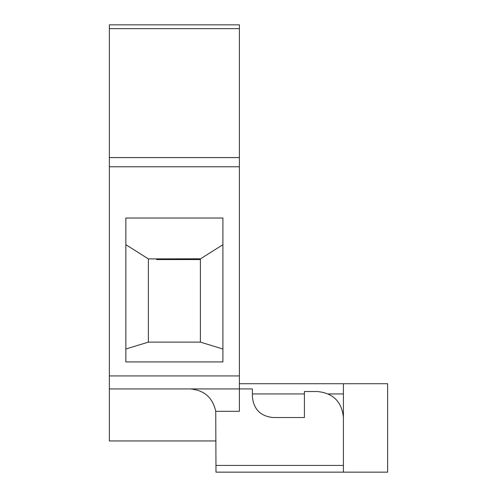 <?xml version="1.0" encoding="UTF-8"?>
<svg xmlns="http://www.w3.org/2000/svg" width="497" height="497" viewBox="0 0 497 497"><rect width="100%" height="100%" fill="white"/><g stroke="black" fill="none" stroke-linecap="round" stroke-linejoin="round"><path stroke-width="0.75" d="M157.052 258.782L157.064 258.769A6.504 5.889 180 0 0 156.642 259.552L199.924 259.552A6.504 5.889 180 0 0 199.521 258.794L156.915 258.9A7.175 6.504 -90 0 0 156.642 259.552M199.521 258.782L199.657 258.9A7.175 6.504 -90 0 1 199.924 259.552M239.399 28.658L109.371 28.658L109.371 24.85L239.399 24.85L239.399 388.934L109.371 388.934L109.371 440.945L215.99 440.945M215.741 411.317L239.399 411.317L239.399 388.934L252.401 388.934L252.401 396.73C253.656 409.348 260.596 416.281 273.207 417.536L304.412 417.536L304.412 391.53L317.415 391.53C333.183 393.102 341.849 401.775 343.421 417.536L343.421 472.15L215.99 472.15L215.741 411.317C212.679 397.507 204.093 390.039 189.984 388.934M239.399 383.727L387.629 383.727L387.629 472.15L343.421 472.15M343.421 443.541L343.421 465.434L215.99 465.434M343.421 383.727L343.421 433.328M125.853 349L148.379 342.122L148.379 258.9L125.853 244.704M222.911 244.704L200.39 258.9L200.39 342.122L222.911 349M199.657 258.9L200.39 258.9M222.911 218.015L125.853 218.015L125.853 361.928L222.911 361.928L222.911 218.015M148.379 258.9L156.915 258.9M148.379 342.122L200.39 342.122M109.371 28.658L109.371 388.934M252.401 393.941L304.412 393.941M328.349 393.941L343.421 393.941M239.399 157.574L109.371 157.574M239.399 166.768L109.371 166.768M239.399 375.931L109.371 375.931"/></g></svg>
